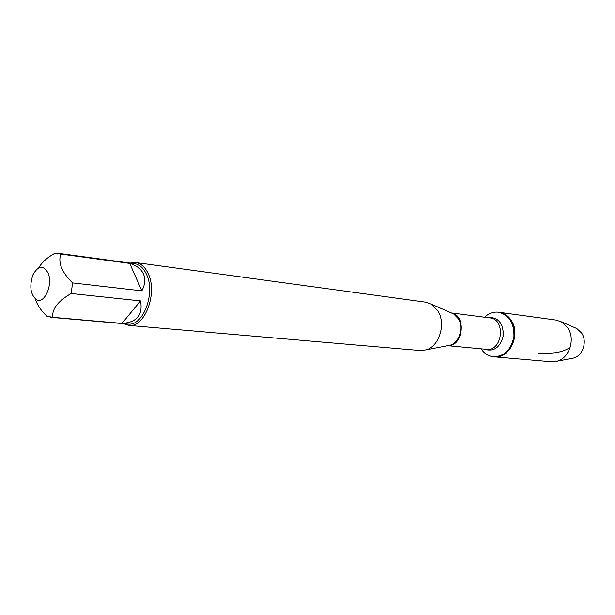 <?xml version="1.0" encoding="UTF-8"?>
<svg xmlns="http://www.w3.org/2000/svg" width="615" height="615" viewBox="0 0 615 615"><rect width="100%" height="100%" fill="white"/><g stroke="black" fill="none" stroke-linecap="round" stroke-linejoin="round"><path stroke-width="0.92" d="M484.589 317.217C488.748 313.296 493.399 311.628 498.542 312.212C509.12 314.988 514.255 323.075 513.925 336.482C511.296 349.635 504.515 356.393 493.576 356.769C488.433 356.208 484.259 353.556 481.068 348.82M498.542 312.212L556.06 320.069L561.426 321.845L567.791 327.88C575.594 339.042 569.336 358.268 557.036 361.213L551.417 361.766L494.391 356.846C505.322 356.469 512.103 349.712 514.732 336.574C515.062 323.183 509.935 315.095 499.349 312.328C504.315 313.089 508.321 315.849 511.38 320.6C521.043 334.737 509.474 359.075 494.391 356.846L493.576 356.769M128.758 325.404L420.222 350.542L426.134 349.874C439.241 346.399 446.167 323.928 437.98 311.052L431.23 304.11L425.618 302.15L135.754 262.543C140.973 263.381 145.117 267.079 148.192 273.637C157.963 293.209 144.594 328.149 128.758 325.404L123.484 323.667M130.234 263.074L135.754 262.543M48.078 273.022C43.304 264.842 38.238 265.457 32.895 274.874C29.266 286.298 30.45 294.585 36.454 299.72C44.388 304.579 53.213 284.537 48.078 273.022M140.551 300.912L121.962 323.375C136.838 322.514 143.034 315.026 140.551 300.912L71.194 293.516L72.555 282.908C61.838 272.314 57.918 262.705 60.793 254.08L57.925 253.265L54.896 253.303C47.263 257.477 41.905 262.298 38.806 267.74M35.263 298.944C37.169 304.856 41.02 310.598 46.825 316.164L52.667 317.317C51.991 308.853 58.164 300.92 71.194 293.516M52.667 317.317L121.962 323.375M141.857 290.857C145.086 284.622 145.609 278.979 143.433 273.936C141.119 268.955 136.553 265.449 129.734 263.412L141.857 290.857L72.555 282.908M129.734 263.412L60.793 254.08M57.925 253.265L134.539 263.658C139.551 264.458 143.541 268.017 146.493 274.328C155.856 293.132 143.026 326.696 127.812 324.051L50.791 317.325M571.381 358.483L573.526 358.068C582.836 355.839 587.54 341.463 581.644 333.084L576.809 328.533L574.81 327.664M570.09 347.66C556.052 355.309 549.126 352.103 538.763 353.602M447.72 345.668L450.172 345.192C459.267 342.786 464.002 327.534 458.336 318.724L453.655 313.957L451.364 312.95M451.533 313.004C466.647 315.533 463.195 346.522 447.897 345.653M447.659 345.684L486.404 349.32C502.532 351.68 506.153 319.154 489.901 317.901L451.31 312.927M487.441 317.586C497.781 316.725 503.108 322.629 503.424 335.313C500.326 347.613 493.83 352.211 483.928 349.089M451.533 313.027L431.23 304.11M447.905 345.638L426.134 349.874M576.809 328.533L561.426 321.845M573.526 358.068L557.036 361.213"/></g></svg>
